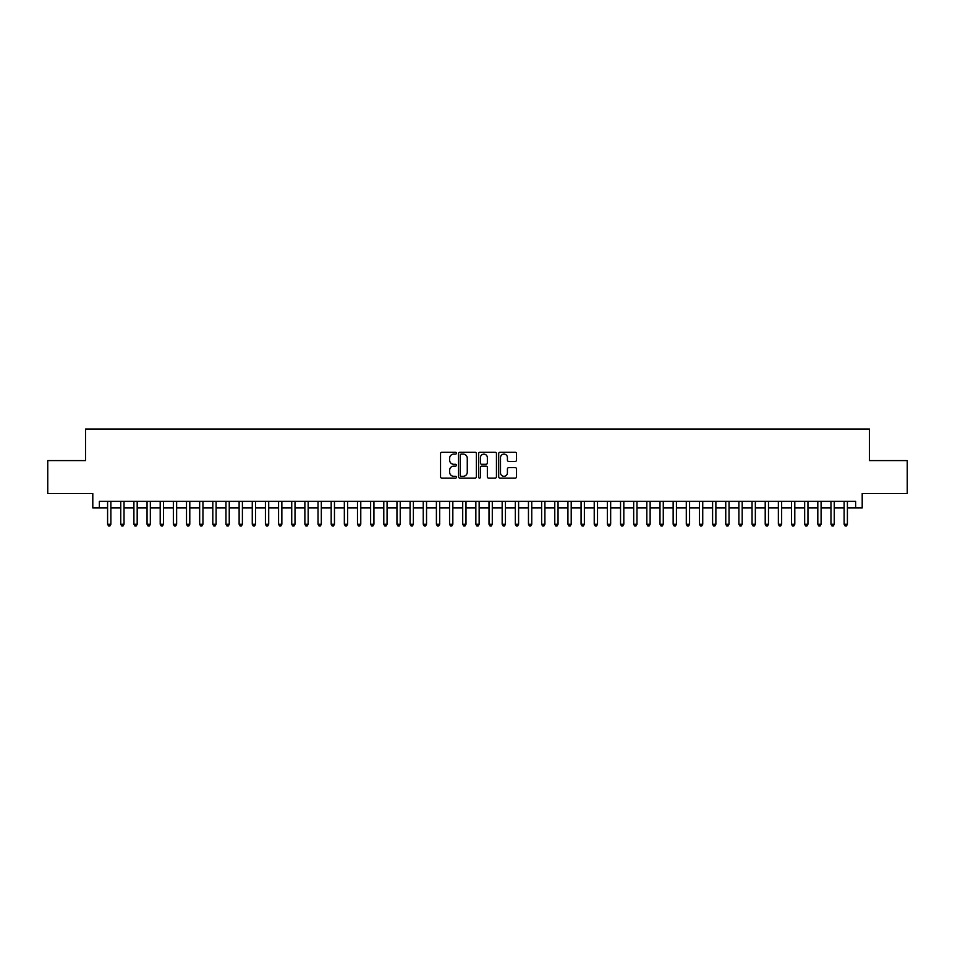 <?xml version="1.0" encoding="UTF-8"?>
<svg xmlns="http://www.w3.org/2000/svg" width="955" height="955" viewBox="0 0 955 955"><rect width="100%" height="100%" fill="white"/><g stroke="black" fill="none" stroke-linecap="round" stroke-linejoin="round"><path stroke-width="1.43" d="M456.454 453.195A0.907 0.907 0 0 0 455.559 452.288L441.831 452.288A1.289 1.289 0 0 0 440.542 453.589L440.542 476.82A1.289 1.289 0 0 0 441.831 478.109L455.559 478.109A0.907 0.907 0 0 0 456.454 477.214A0.907 0.907 0 0 0 455.559 476.306L453.78 476.306A4.13 4.13 0 0 1 449.65 472.176L449.65 470.242A4.13 4.13 0 0 1 453.78 466.112L455.559 466.112A0.907 0.907 0 0 0 456.454 465.204A0.907 0.907 0 0 0 455.559 464.297L453.78 464.297A4.13 4.13 0 0 1 449.65 460.167L449.65 458.233A4.13 4.13 0 0 1 453.78 454.103L455.559 454.103A0.907 0.907 0 0 0 456.454 453.195M515.234 461.396A1.289 1.289 0 0 0 516.524 460.107L516.524 453.589A1.289 1.289 0 0 0 515.234 452.288L499.99 452.288A1.289 1.289 0 0 0 498.701 453.589L498.701 476.82A1.289 1.289 0 0 0 499.99 478.109L515.234 478.109A1.289 1.289 0 0 0 516.524 476.82L516.524 468.941A1.289 1.289 0 0 0 515.234 467.652L508.705 467.652A1.289 1.289 0 0 0 507.415 468.941L507.415 472.856A3.45 3.45 0 0 1 503.965 476.306A3.45 3.45 0 0 1 500.516 472.856L500.516 457.552A3.45 3.45 0 0 1 503.965 454.103A3.45 3.45 0 0 1 507.415 457.552L507.415 460.107A1.289 1.289 0 0 0 508.705 461.396L515.234 461.396M99.368 507.953L99.368 501.375L855.632 501.375L855.632 507.953L862.198 507.953L862.198 493.484L907.25 493.484L907.25 460.596L869.432 460.596L869.432 429.034L85.568 429.034L85.568 460.596L47.75 460.596L47.75 493.484L92.802 493.484L92.802 507.953L107.593 507.953M476.366 453.589A1.289 1.289 0 0 0 475.077 452.288L459.844 452.288A1.289 1.289 0 0 0 458.555 453.589L458.555 476.82A1.289 1.289 0 0 0 459.844 478.109L475.077 478.109A1.289 1.289 0 0 0 476.366 476.82L476.366 453.589M479.923 452.288L495.156 452.288A1.289 1.289 0 0 1 496.445 453.589L496.445 476.82A1.289 1.289 0 0 1 495.156 478.109L488.638 478.109A1.289 1.289 0 0 1 487.348 476.82L487.348 467.401A1.289 1.289 0 0 0 486.047 466.112L481.726 466.112A1.289 1.289 0 0 0 480.437 467.401L480.437 477.214A0.907 0.907 0 0 1 479.529 478.109A0.907 0.907 0 0 1 478.634 477.214L478.634 453.589A1.289 1.289 0 0 1 479.923 452.288M110.876 507.953L120.748 507.953M124.031 507.953L133.903 507.953M137.186 507.953L147.046 507.953M150.341 507.953L160.201 507.953M163.484 507.953L173.356 507.953M176.639 507.953L186.512 507.953M189.794 507.953L199.655 507.953M202.949 507.953L212.81 507.953M216.105 507.953L225.965 507.953M229.248 507.953L239.12 507.953M242.403 507.953L252.263 507.953M255.558 507.953L265.418 507.953M268.713 507.953L278.574 507.953M281.856 507.953L291.729 507.953M295.011 507.953L304.872 507.953M308.167 507.953L318.027 507.953M321.322 507.953L331.182 507.953M334.465 507.953L344.337 507.953M347.62 507.953L357.48 507.953M360.775 507.953L370.636 507.953M373.93 507.953L383.791 507.953M387.073 507.953L396.946 507.953M400.229 507.953L410.089 507.953M413.384 507.953L423.244 507.953M426.539 507.953L436.399 507.953M439.682 507.953L449.554 507.953M452.837 507.953L462.709 507.953M465.992 507.953L475.853 507.953M479.147 507.953L489.008 507.953M492.291 507.953L502.163 507.953M505.446 507.953L515.318 507.953M518.601 507.953L528.461 507.953M531.756 507.953L541.616 507.953M544.911 507.953L554.771 507.953M558.054 507.953L567.927 507.953M571.209 507.953L581.07 507.953M584.365 507.953L594.225 507.953M597.52 507.953L607.38 507.953M610.663 507.953L620.535 507.953M623.818 507.953L633.678 507.953M636.973 507.953L646.833 507.953M650.128 507.953L659.989 507.953M663.271 507.953L673.144 507.953M676.427 507.953L686.287 507.953M689.582 507.953L699.442 507.953M702.737 507.953L712.597 507.953M715.88 507.953L725.752 507.953M729.035 507.953L738.895 507.953M742.19 507.953L752.051 507.953M755.345 507.953L765.206 507.953M768.489 507.953L778.361 507.953M781.644 507.953L791.516 507.953M794.799 507.953L804.659 507.953M807.954 507.953L817.814 507.953M821.097 507.953L830.969 507.953M834.252 507.953L844.125 507.953M847.407 507.953L855.632 507.953M461.265 454.103A0.907 0.907 0 0 0 460.358 455.01L460.358 475.399A0.907 0.907 0 0 0 461.265 476.306L463.139 476.306A4.13 4.13 0 0 0 467.27 472.176L467.27 458.233A4.13 4.13 0 0 0 463.139 454.103L461.265 454.103M487.348 457.624A3.45 3.45 0 0 0 483.887 454.162A3.45 3.45 0 0 0 480.437 457.624L480.437 463.008A1.289 1.289 0 0 0 481.726 464.297L486.047 464.297A1.289 1.289 0 0 0 487.348 463.008L487.348 457.624M110.876 501.375L110.876 524.259L107.593 524.259L107.593 501.375M110.876 524.259L109.897 525.966L108.584 525.966L107.593 524.259M124.031 501.375L124.031 524.259L120.748 524.259L120.748 501.375M124.031 524.259L123.052 525.966L121.727 525.966L120.748 524.259M137.186 501.375L137.186 524.259L133.903 524.259L133.903 501.375M137.186 524.259L136.195 525.966L134.882 525.966L133.903 524.259M150.341 501.375L150.341 524.259L147.046 524.259L147.046 501.375M150.341 524.259L149.35 525.966L148.037 525.966L147.046 524.259M163.484 501.375L163.484 524.259L160.201 524.259L160.201 501.375M163.484 524.259L162.505 525.966L161.192 525.966L160.201 524.259M176.639 501.375L176.639 524.259L173.356 524.259L173.356 501.375M176.639 524.259L175.66 525.966L174.335 525.966L173.356 524.259M189.794 501.375L189.794 524.259L186.512 524.259L186.512 501.375M189.794 524.259L188.804 525.966L187.49 525.966L186.512 524.259M202.949 501.375L202.949 524.259L199.655 524.259L199.655 501.375M202.949 524.259L201.959 525.966L200.646 525.966L199.655 524.259M216.105 501.375L216.105 524.259L212.81 524.259L212.81 501.375M216.105 524.259L215.114 525.966L213.801 525.966L212.81 524.259M229.248 501.375L229.248 524.259L225.965 524.259L225.965 501.375M229.248 524.259L228.269 525.966L226.944 525.966L225.965 524.259M242.403 501.375L242.403 524.259L239.12 524.259L239.12 501.375M242.403 524.259L241.412 525.966L240.099 525.966L239.12 524.259M255.558 501.375L255.558 524.259L252.263 524.259L252.263 501.375M255.558 524.259L254.567 525.966L253.254 525.966L252.263 524.259M268.713 501.375L268.713 524.259L265.418 524.259L265.418 501.375M268.713 524.259L267.722 525.966L266.409 525.966L265.418 524.259M281.856 501.375L281.856 524.259L278.574 524.259L278.574 501.375M281.856 524.259L280.877 525.966L279.564 525.966L278.574 524.259M295.011 501.375L295.011 524.259L291.729 524.259L291.729 501.375M295.011 524.259L294.021 525.966L292.707 525.966L291.729 524.259M308.167 501.375L308.167 524.259L304.872 524.259L304.872 501.375M308.167 524.259L307.176 525.966L305.863 525.966L304.872 524.259M321.322 501.375L321.322 524.259L318.027 524.259L318.027 501.375M321.322 524.259L320.331 525.966L319.018 525.966L318.027 524.259M334.465 501.375L334.465 524.259L331.182 524.259L331.182 501.375M334.465 524.259L333.486 525.966L332.173 525.966L331.182 524.259M347.62 501.375L347.62 524.259L344.337 524.259L344.337 501.375M347.62 524.259L346.629 525.966L345.316 525.966L344.337 524.259M360.775 501.375L360.775 524.259L357.48 524.259L357.48 501.375M360.775 524.259L359.784 525.966L358.471 525.966L357.48 524.259M373.93 501.375L373.93 524.259L370.636 524.259L370.636 501.375M373.93 524.259L372.939 525.966L371.626 525.966L370.636 524.259M387.073 501.375L387.073 524.259L383.791 524.259L383.791 501.375M387.073 524.259L386.095 525.966L384.781 525.966L383.791 524.259M400.229 501.375L400.229 524.259L396.946 524.259L396.946 501.375M400.229 524.259L399.25 525.966L397.925 525.966L396.946 524.259M413.384 501.375L413.384 524.259L410.089 524.259L410.089 501.375M413.384 524.259L412.393 525.966L411.08 525.966L410.089 524.259M426.539 501.375L426.539 524.259L423.244 524.259L423.244 501.375M426.539 524.259L425.548 525.966L424.235 525.966L423.244 524.259M439.682 501.375L439.682 524.259L436.399 524.259L436.399 501.375M439.682 524.259L438.703 525.966L437.39 525.966L436.399 524.259M452.837 501.375L452.837 524.259L449.554 524.259L449.554 501.375M452.837 524.259L451.858 525.966L450.533 525.966L449.554 524.259M465.992 501.375L465.992 524.259L462.709 524.259L462.709 501.375M465.992 524.259L465.001 525.966L463.688 525.966L462.709 524.259M479.147 501.375L479.147 524.259L475.853 524.259L475.853 501.375M479.147 524.259L478.157 525.966L476.843 525.966L475.853 524.259M492.291 501.375L492.291 524.259L489.008 524.259L489.008 501.375M492.291 524.259L491.312 525.966L489.999 525.966L489.008 524.259M505.446 501.375L505.446 524.259L502.163 524.259L502.163 501.375M505.446 524.259L504.467 525.966L503.142 525.966L502.163 524.259M518.601 501.375L518.601 524.259L515.318 524.259L515.318 501.375M518.601 524.259L517.61 525.966L516.297 525.966L515.318 524.259M531.756 501.375L531.756 524.259L528.461 524.259L528.461 501.375M531.756 524.259L530.765 525.966L529.452 525.966L528.461 524.259M544.911 501.375L544.911 524.259L541.616 524.259L541.616 501.375M544.911 524.259L543.92 525.966L542.607 525.966L541.616 524.259M558.054 501.375L558.054 524.259L554.771 524.259L554.771 501.375M558.054 524.259L557.075 525.966L555.75 525.966L554.771 524.259M571.209 501.375L571.209 524.259L567.927 524.259L567.927 501.375M571.209 524.259L570.219 525.966L568.905 525.966L567.927 524.259M584.365 501.375L584.365 524.259L581.07 524.259L581.07 501.375M584.365 524.259L583.374 525.966L582.061 525.966L581.07 524.259M597.52 501.375L597.52 524.259L594.225 524.259L594.225 501.375M597.52 524.259L596.529 525.966L595.216 525.966L594.225 524.259M610.663 501.375L610.663 524.259L607.38 524.259L607.38 501.375M610.663 524.259L609.684 525.966L608.371 525.966L607.38 524.259M623.818 501.375L623.818 524.259L620.535 524.259L620.535 501.375M623.818 524.259L622.827 525.966L621.514 525.966L620.535 524.259M636.973 501.375L636.973 524.259L633.678 524.259L633.678 501.375M636.973 524.259L635.982 525.966L634.669 525.966L633.678 524.259M650.128 501.375L650.128 524.259L646.833 524.259L646.833 501.375M650.128 524.259L649.137 525.966L647.824 525.966L646.833 524.259M663.271 501.375L663.271 524.259L659.989 524.259L659.989 501.375M663.271 524.259L662.293 525.966L660.979 525.966L659.989 524.259M676.427 501.375L676.427 524.259L673.144 524.259L673.144 501.375M676.427 524.259L675.436 525.966L674.123 525.966L673.144 524.259M689.582 501.375L689.582 524.259L686.287 524.259L686.287 501.375M689.582 524.259L688.591 525.966L687.278 525.966L686.287 524.259M702.737 501.375L702.737 524.259L699.442 524.259L699.442 501.375M702.737 524.259L701.746 525.966L700.433 525.966L699.442 524.259M715.88 501.375L715.88 524.259L712.597 524.259L712.597 501.375M715.88 524.259L714.901 525.966L713.588 525.966L712.597 524.259M729.035 501.375L729.035 524.259L725.752 524.259L725.752 501.375M729.035 524.259L728.056 525.966L726.731 525.966L725.752 524.259M742.19 501.375L742.19 524.259L738.895 524.259L738.895 501.375M742.19 524.259L741.199 525.966L739.886 525.966L738.895 524.259M755.345 501.375L755.345 524.259L752.051 524.259L752.051 501.375M755.345 524.259L754.355 525.966L753.041 525.966L752.051 524.259M768.489 501.375L768.489 524.259L765.206 524.259L765.206 501.375M768.489 524.259L767.51 525.966L766.197 525.966L765.206 524.259M781.644 501.375L781.644 524.259L778.361 524.259L778.361 501.375M781.644 524.259L780.665 525.966L779.34 525.966L778.361 524.259M794.799 501.375L794.799 524.259L791.516 524.259L791.516 501.375M794.799 524.259L793.808 525.966L792.495 525.966L791.516 524.259M807.954 501.375L807.954 524.259L804.659 524.259L804.659 501.375M807.954 524.259L806.963 525.966L805.65 525.966L804.659 524.259M821.097 501.375L821.097 524.259L817.814 524.259L817.814 501.375M821.097 524.259L820.118 525.966L818.805 525.966L817.814 524.259M834.252 501.375L834.252 524.259L830.969 524.259L830.969 501.375M834.252 524.259L833.273 525.966L831.948 525.966L830.969 524.259M847.407 501.375L847.407 524.259L844.125 524.259L844.125 501.375M847.407 524.259L846.417 525.966L845.103 525.966L844.125 524.259"/></g></svg>
